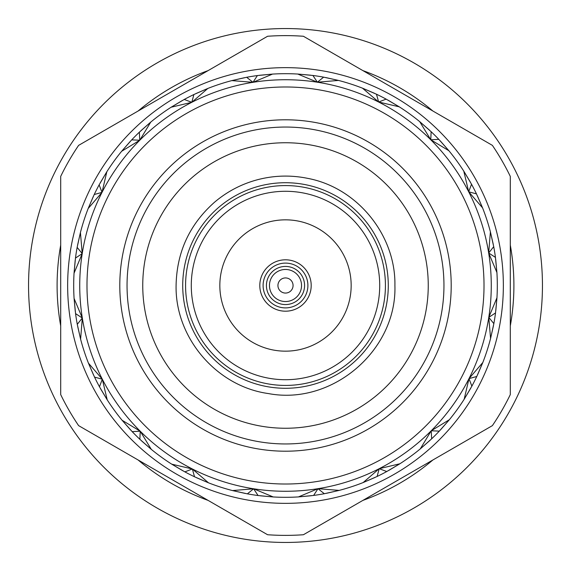 <?xml version="1.0" encoding="UTF-8"?>
<svg xmlns="http://www.w3.org/2000/svg" width="571" height="571" viewBox="0 0 571 571"><rect width="100%" height="100%" fill="white"/><g stroke="black" fill="none" stroke-linecap="round" stroke-linejoin="round"><path stroke-width="0.86" d="M28.55 285.5A256.95 256.95 0 0 0 285.5 542.45A256.95 256.95 0 0 0 542.45 285.5A256.95 256.95 0 0 0 285.5 28.55A256.95 256.95 0 0 0 28.55 285.5M277.934 285.5A7.566 7.566 0 0 0 285.5 293.066A7.566 7.566 0 0 0 293.066 285.5A7.566 7.566 0 0 0 285.5 277.934A7.566 7.566 0 0 0 277.934 285.5M269.462 285.5A16.038 16.038 0 0 0 285.5 301.538A16.038 16.038 0 0 0 301.538 285.5A16.038 16.038 0 0 0 285.5 269.462A16.038 16.038 0 0 0 269.462 285.5M266.429 285.5A19.071 19.071 0 0 0 285.5 304.571A19.071 19.071 0 0 0 304.571 285.5A19.071 19.071 0 0 0 285.5 266.429A19.071 19.071 0 0 0 266.429 285.5M263.103 285.5A22.397 22.397 0 0 0 285.5 307.897A22.397 22.397 0 0 0 307.897 285.5A22.397 22.397 0 0 0 285.5 263.103A22.397 22.397 0 0 0 263.103 285.5M259.805 285.5A25.695 25.695 0 0 0 285.5 311.195A25.695 25.695 0 0 0 311.195 285.5A25.695 25.695 0 0 0 285.5 259.805A25.695 25.695 0 0 0 259.805 285.5M351.165 285.5A65.665 65.665 0 0 0 285.5 219.835A65.665 65.665 0 0 0 219.835 285.5A65.665 65.665 0 0 0 285.5 351.165A65.665 65.665 0 0 0 351.165 285.5M385.425 285.5A99.925 99.925 0 0 0 285.5 185.575A99.925 99.925 0 0 0 185.575 285.5A99.925 99.925 0 0 0 285.5 385.425A99.925 99.925 0 0 0 385.425 285.5M379.715 285.5A94.215 94.215 0 0 0 285.5 191.285A94.215 94.215 0 0 0 191.285 285.5A94.215 94.215 0 0 0 285.5 379.715A94.215 94.215 0 0 0 379.715 285.5M182.72 285.5A102.78 102.78 0 0 0 285.5 388.28A102.78 102.78 0 0 0 388.28 285.5A102.78 102.78 0 0 0 285.5 182.72A102.78 102.78 0 0 0 182.72 285.5M428.25 285.5A142.75 142.75 0 0 0 285.5 142.75A142.75 142.75 0 0 0 142.75 285.5A142.75 142.75 0 0 0 285.5 428.25A142.75 142.75 0 0 0 428.25 285.5M443.952 285.5A158.452 158.452 0 0 0 285.5 127.047A158.452 158.452 0 0 0 127.047 285.5A158.452 158.452 0 0 0 285.5 443.952A158.452 158.452 0 0 0 443.952 285.5M451.204 285.5A165.704 165.704 0 0 0 285.5 119.796A165.704 165.704 0 0 0 119.796 285.5A165.704 165.704 0 0 0 285.5 451.204A165.704 165.704 0 0 0 451.204 285.5M86.985 285.5A198.515 198.515 0 0 0 285.5 484.015A198.515 198.515 0 0 0 484.015 285.5A198.515 198.515 0 0 0 285.5 86.985A198.515 198.515 0 0 0 86.985 285.5M79.733 285.5A205.767 205.767 0 0 0 285.5 491.267A205.767 205.767 0 0 0 491.267 285.5A205.767 205.767 0 0 0 285.5 79.733A205.767 205.767 0 0 0 79.733 285.5M67.649 285.5A217.851 217.851 0 0 0 285.5 503.351A217.851 217.851 0 0 0 503.351 285.5A217.851 217.851 0 0 0 285.5 67.649A217.851 217.851 0 0 0 67.649 285.5M60.697 394.604L60.697 176.396A249.877 249.877 0 0 1 78.612 145.369L267.585 36.266A249.877 249.877 0 0 1 303.415 36.266L492.388 145.369A249.877 249.877 0 0 1 510.303 176.396L510.303 394.604A249.877 249.877 0 0 1 492.388 425.631L303.415 534.734A249.877 249.877 0 0 1 267.585 534.734L78.612 425.631A249.877 249.877 0 0 1 60.697 394.604M75.201 260.255L74.044 273.231A211.812 211.812 0 0 0 74.087 298.476L75.286 311.452M326.476 493.308L339.174 490.396A211.812 211.812 0 0 0 363.17 482.552L377.117 476.471A211.812 211.812 0 0 0 386.767 471.532L399.864 463.78A211.812 211.812 0 0 0 420.263 448.906L431.647 438.813A211.812 211.812 0 0 0 439.299 431.134L449.363 419.714A211.812 211.812 0 0 0 464.166 399.265L471.867 386.146A211.812 211.812 0 0 0 476.778 376.482L482.816 362.514A211.812 211.812 0 0 0 490.575 338.489L493.851 323.629A211.812 211.812 0 0 0 495.528 312.915L496.956 297.769A211.812 211.812 0 0 0 496.913 272.524L495.435 257.378A211.812 211.812 0 0 0 493.722 246.672L490.396 231.826A211.812 211.812 0 0 0 482.552 207.83L476.471 193.883A211.812 211.812 0 0 0 471.532 184.233L463.78 171.136A211.812 211.812 0 0 0 448.906 150.737L438.813 139.353A211.812 211.812 0 0 0 431.134 131.701L419.714 121.637A211.812 211.812 0 0 0 399.265 106.834L386.146 99.133A211.812 211.812 0 0 0 376.482 94.222L362.514 88.184A211.812 211.812 0 0 0 338.489 80.425L323.629 77.149A211.812 211.812 0 0 0 312.915 75.472L297.769 74.044A211.812 211.812 0 0 0 272.524 74.087L257.378 75.565A211.812 211.812 0 0 0 246.672 77.278L231.826 80.604A211.812 211.812 0 0 0 207.83 88.448L193.883 94.529A211.812 211.812 0 0 0 184.233 99.468L171.136 107.22A211.812 211.812 0 0 0 150.737 122.094L139.353 132.186A211.812 211.812 0 0 0 131.701 139.866L121.637 151.286A211.812 211.812 0 0 0 106.834 171.735L99.133 184.854A211.812 211.812 0 0 0 94.222 194.518L88.184 208.486A211.812 211.812 0 0 0 80.425 232.511L77.149 247.371L82.217 253.624L80.425 232.511L77.556 245.223M495.435 257.378L488.683 252.996L496.913 272.524L495.714 259.548M510.303 325.877A228.4 228.4 0 0 0 510.303 245.123M432.868 459.998A228.4 228.4 0 0 1 362.935 500.374M208.065 500.374A228.4 228.4 0 0 1 138.132 459.998M60.697 325.877A228.4 228.4 0 0 1 60.697 245.123M138.132 111.002A228.4 228.4 0 0 1 208.065 70.626M362.935 70.626A228.4 228.4 0 0 1 432.868 111.002M93.294 196.503L88.184 208.486L102.016 192.37L94.222 194.518M75.472 258.085L74.044 273.231L82.217 253.624L75.472 258.085A211.812 211.812 0 0 1 77.149 247.371M99.133 184.854L102.016 192.37L106.834 171.735L100.182 182.934M130.202 141.465L121.637 151.286L139.774 140.23L131.701 139.866M139.353 132.186L139.774 140.23L150.737 122.094L140.944 130.688M182.313 100.525L171.136 107.22L191.799 102.309L184.233 99.468M193.883 94.529L191.799 102.309L207.83 88.448L195.86 93.594M244.524 77.692L231.826 80.604L252.996 82.317L246.672 77.278M257.378 75.565L252.996 82.317L272.524 74.087L259.548 75.286M310.745 75.201L297.769 74.044L317.376 82.217L312.915 75.472M323.629 77.149L317.376 82.217L338.489 80.425L325.777 77.556M374.497 93.294L362.514 88.184L378.63 102.016L376.482 94.222M386.146 99.133L378.63 102.016L399.265 106.834L388.066 100.182M429.535 130.202L419.714 121.637L430.77 139.774L431.134 131.701M438.813 139.353L430.77 139.774L448.906 150.737L440.312 140.944M470.475 182.313L463.78 171.136L468.691 191.799L471.532 184.233M476.471 193.883L468.691 191.799L482.552 207.83L477.406 195.86M493.308 244.524L490.396 231.826L488.683 252.996L493.722 246.672M495.799 310.745L496.956 297.769L488.783 317.376L495.528 312.915M493.851 323.629L488.783 317.376L490.575 338.489L493.444 325.777M477.706 374.497L482.816 362.514L468.984 378.63L476.778 376.482M471.867 386.146L468.984 378.63L464.166 399.265L470.818 388.066M440.798 429.535L449.363 419.714L431.226 430.77L439.299 431.134M431.647 438.813L431.226 430.77L420.263 448.906L430.056 440.312M399.864 463.78L388.687 470.475L399.864 463.78L379.201 468.691L386.767 471.532M377.117 476.471L379.201 468.691L363.17 482.552L375.14 477.406M324.328 493.722L339.174 490.396L318.004 488.683L324.328 493.722A211.812 211.812 0 0 1 313.622 495.435L318.004 488.683L298.476 496.913L313.622 495.435M260.255 495.799L273.231 496.956A211.812 211.812 0 0 0 298.476 496.913L311.452 495.714M258.085 495.528L273.231 496.956L253.624 488.783L258.085 495.528A211.812 211.812 0 0 1 247.371 493.851L253.624 488.783L232.511 490.575L247.371 493.851M196.503 477.706L208.486 482.816A211.812 211.812 0 0 0 232.511 490.575L245.223 493.444M194.518 476.778L208.486 482.816L192.37 468.984L194.518 476.778A211.812 211.812 0 0 1 184.854 471.867L192.37 468.984L171.735 464.166L184.854 471.867M141.465 440.798L151.286 449.363A211.812 211.812 0 0 0 171.735 464.166L182.934 470.818M139.866 439.299L151.286 449.363L140.23 431.226L139.866 439.299A211.812 211.812 0 0 1 132.186 431.647L140.23 431.226L122.094 420.263L132.186 431.647M100.525 388.687L107.22 399.864A211.812 211.812 0 0 0 122.094 420.263L130.688 430.056M99.468 386.767L107.22 399.864L102.309 379.201L99.468 386.767A211.812 211.812 0 0 1 94.529 377.117L102.309 379.201L88.448 363.17L94.529 377.117M77.692 326.476L80.604 339.174A211.812 211.812 0 0 0 88.448 363.17L93.594 375.14M77.278 324.328L80.604 339.174L82.317 318.004L77.278 324.328A211.812 211.812 0 0 1 75.565 313.622L82.317 318.004L74.087 298.476L75.565 313.622M394.911 285.5C396.988 350.366 332.129 405.76 268.384 393.562C216.595 386.424 175.047 337.775 176.089 285.5C176.732 252.168 189.515 224.439 214.439 202.305C227.322 191.371 241.94 183.776 258.292 179.522C274.665 175.376 291.131 174.983 307.69 178.359C357.268 187.681 395.839 235.059 394.911 285.5"/></g></svg>
